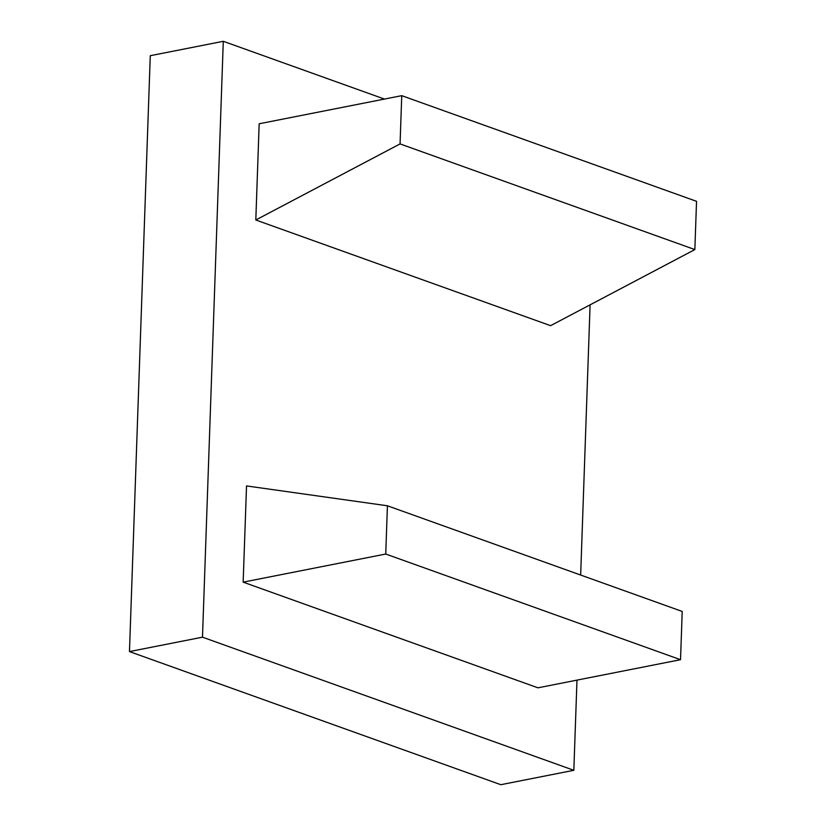 <?xml version="1.0" encoding="UTF-8"?>
<svg xmlns="http://www.w3.org/2000/svg" width="826" height="826" viewBox="0 0 826 826"><rect width="100%" height="100%" fill="white"/><g stroke="black" fill="none" stroke-linecap="round" stroke-linejoin="round"><path stroke-width="1.24" d="M401.746 95.661L400.063 143.91L694.852 249.576L550.601 325.671L255.812 219.995L259.168 123.776L401.746 95.661L696.535 201.327L694.852 249.576M400.063 143.91L255.812 219.995M387.425 505.78L246.53 485.936L243.164 582.144L385.742 554.029L387.425 505.78L682.214 611.447L680.531 659.695L385.742 554.029M243.164 582.144L537.953 687.821L680.531 659.695M384.451 99.068L223.288 41.3L202.484 637.176L129.465 651.58L500.824 784.7L573.833 770.297L202.484 637.176M590.094 304.835L580.657 575.041M576.982 680.118L573.833 770.297M223.288 41.3L150.27 55.703L129.465 651.58"/></g></svg>
